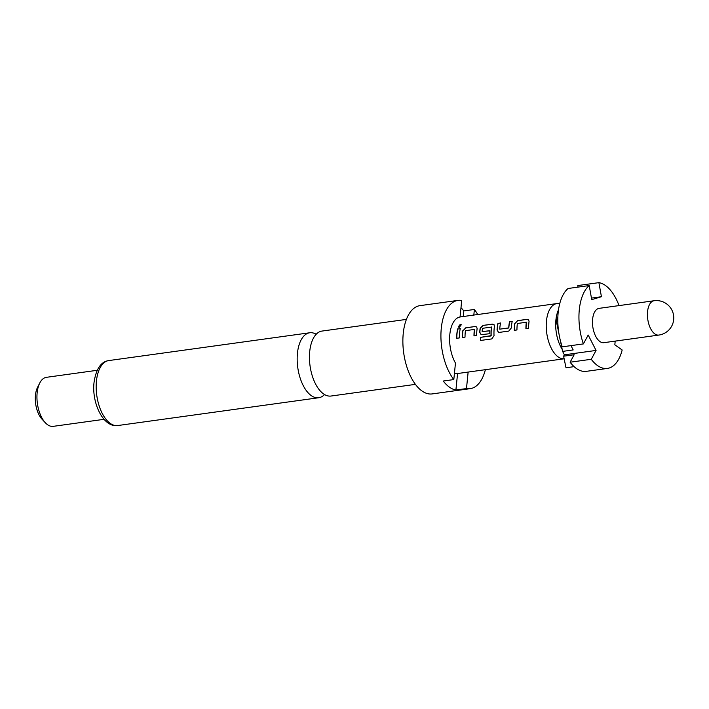 <?xml version="1.0" encoding="UTF-8"?>
<svg xmlns="http://www.w3.org/2000/svg" width="709" height="709" viewBox="0 0 709 709"><rect width="100%" height="100%" fill="white"/><g stroke="black" fill="none" stroke-linecap="round" stroke-linejoin="round"><path stroke-width="1.06" d="M461.364 324.828L460.327 324.554L458.244 327.079M459.272 327.354L461.311 324.731L460.221 324.385L458.182 327L459.272 327.354M415.403 384.367L330.997 396.039A32.791 16.617 -97.9 0 1 323.481 393.858A32.791 16.617 -97.9 0 1 309.709 351.637A32.791 16.617 -97.9 0 1 322.01 331.068L406.417 319.396M603.855 342.677A17.326 8.783 -97.9 0 1 592.609 319.218A17.326 8.783 -97.9 0 1 599.114 308.353L654.061 300.749A17.326 8.783 -97.9 0 0 647.565 311.614A17.326 8.783 -97.9 0 0 654.841 333.921A17.326 8.783 -97.9 0 0 658.812 335.073L603.855 342.677M570.975 345.629L573.182 349.936L562.609 351.398L562.175 349.298A27.102 13.737 -97.9 0 1 555.9 320.051A27.102 13.737 -97.9 0 1 558.515 309.815M454.425 373.386A27.846 14.109 82.1 0 0 457.34 373.563L564.142 358.789A27.846 14.109 -97.9 0 1 546.453 321.035A27.846 14.109 -97.9 0 1 556.893 303.576A27.846 14.109 -97.9 0 1 557.469 303.514L559.818 303.381M556.893 303.576L460.061 316.967L461.71 300.474A44.552 22.573 82.1 0 0 457.987 300.394L419.941 305.65A44.552 22.573 82.1 0 0 403.235 333.593A44.552 22.573 82.1 0 0 432.153 393.92L470.2 388.656A44.552 22.573 82.1 0 0 485.373 369.69M457.987 300.394A44.552 22.573 82.1 0 0 441.282 328.329A44.552 22.573 82.1 0 0 453.813 379.572L443.24 381.034A44.552 22.573 -97.9 0 0 455.914 390.03L466.487 388.567A44.552 22.573 82.1 0 0 470.2 388.656M316.196 334.267A32.791 16.617 82.1 0 0 309.736 332.769A32.791 16.617 82.1 0 0 297.434 353.339A32.791 16.617 82.1 0 0 311.198 395.56A32.791 16.617 82.1 0 0 318.722 397.74A32.791 16.617 82.1 0 0 324.536 394.55M97.195 370.293L46.422 377.321A24.753 12.54 82.1 0 0 39.766 383.011A24.753 12.54 82.1 0 0 37.143 392.839A24.753 12.54 82.1 0 0 45.261 422.679A24.753 12.54 82.1 0 0 53.21 426.348L103.975 419.329M39.766 383.011L37.55 387.362A19.799 10.032 82.1 0 0 35.45 395.223A19.799 10.032 82.1 0 0 41.946 419.099L45.261 422.679M514.761 323.49A27.846 14.109 -97.9 0 0 514.521 325.449A27.846 14.109 -97.9 0 0 514.291 330.323L516.958 329.951A27.846 14.109 -97.9 0 1 517.18 325.085A27.846 14.109 -97.9 0 1 517.375 323.49L526.344 322.249A27.846 14.109 -97.9 0 0 526.149 323.845A27.846 14.109 -97.9 0 0 525.918 328.71L528.586 328.347A27.846 14.109 -97.9 0 1 528.817 323.472A27.846 14.109 -97.9 0 1 529.056 321.514L528.604 319.768L527.026 319.325L517.712 320.619L514.885 323.596A27.598 13.985 -97.9 0 0 514.424 330.305M497.913 323.357A27.846 14.109 -97.9 0 0 497.213 327.85A27.846 14.109 -97.9 0 0 497.053 329.915L498.436 332.264L499.464 332.37L508.787 331.085L511.349 327.939A27.846 14.109 -97.9 0 1 511.499 325.874A27.846 14.109 -97.9 0 1 512.208 321.372L509.665 321.877A27.598 13.985 -97.9 0 0 508.832 327.983L499.739 329.153A27.846 14.109 -97.9 0 1 499.872 327.478A27.846 14.109 -97.9 0 1 500.572 322.985L498.028 323.481A27.598 13.985 -97.9 0 0 497.177 329.986L498.498 332.291M494.031 335.685A27.846 14.109 -97.9 0 1 494.191 328.267A27.846 14.109 -97.9 0 1 494.43 326.3L493.978 324.562L492.409 324.11L483.086 325.404L480.144 328.276A27.846 14.109 -97.9 0 0 479.896 330.243A27.846 14.109 -97.9 0 0 479.745 332.308L481.119 334.657L489.786 333.709A27.846 14.109 -97.9 0 1 489.875 330.713L482.138 331.59A27.846 14.109 -97.9 0 1 482.271 329.915A27.846 14.109 -97.9 0 1 482.457 328.32L491.426 327.079A27.846 14.109 -97.9 0 0 491.24 328.675A27.846 14.109 -97.9 0 0 491.062 335.685L480.347 337.378A27.846 14.109 -97.9 0 0 480.587 340.462L491.771 338.92L494.031 335.685M489.866 330.802L482.138 331.59M462.826 330.669A27.846 14.109 -97.9 0 0 462.587 332.636A27.846 14.109 -97.9 0 0 462.357 337.511L465.024 337.138A27.846 14.109 -97.9 0 1 465.255 332.273A27.846 14.109 -97.9 0 1 465.441 330.678L474.41 329.437A27.846 14.109 -97.9 0 0 474.215 331.032A27.846 14.109 -97.9 0 0 473.984 335.898L476.652 335.534A27.846 14.109 -97.9 0 1 476.882 330.66A27.846 14.109 -97.9 0 1 477.122 328.692L476.67 326.955L475.101 326.512L465.778 327.797L462.959 330.775A27.598 13.985 -97.9 0 0 462.49 337.493M457.606 328.932A27.846 14.109 -97.9 0 0 456.906 333.425A27.846 14.109 -97.9 0 0 456.676 338.29L459.343 337.927A27.846 14.109 -97.9 0 1 459.574 333.053A27.846 14.109 -97.9 0 1 460.274 328.559L457.73 329.056A27.598 13.985 -97.9 0 0 456.809 338.273M460.061 316.976A27.846 14.109 82.1 0 0 449.834 334.4A27.846 14.109 82.1 0 0 455.462 363.07L453.813 379.572M457.34 373.563A27.846 14.109 82.1 0 0 457.562 373.537L455.914 390.03M499.739 329.153L508.707 327.912A27.846 14.109 -97.9 0 1 508.84 326.237A27.846 14.109 -97.9 0 1 509.541 321.744M526.184 322.09L526.468 322.356A27.598 13.985 -97.9 0 0 526.051 328.692M491.275 326.92L491.55 327.186A27.598 13.985 -97.9 0 0 491.186 335.712L491.062 335.685M474.259 329.277L474.534 329.543A27.598 13.985 -97.9 0 0 474.117 335.88M466.487 388.567L468.135 372.074M463.252 316.524L463.81 310.932L474.383 309.47A44.552 22.573 82.1 0 1 477.742 314.521M460.983 307.679A44.552 22.573 -97.9 0 1 463.81 310.932M473.825 315.062L474.383 309.47M574.104 366.642L566.004 367.767L563.602 356.202L574.175 354.739L570.116 362.21A43.311 21.952 82.1 0 0 586.281 371.348L607.418 368.423A43.311 21.952 -97.9 0 1 591.253 359.286L596.065 350.432L588.195 335.047L583.383 343.909L562.246 346.834A43.311 21.952 82.1 0 1 568.069 288.492L589.206 285.567L591.731 299.632L601.427 296.716L598.901 282.652L577.764 285.567L578.039 287.11M583.383 343.909A43.311 21.952 -97.9 0 1 589.206 285.567M598.901 282.652A43.311 21.952 -97.9 0 1 619.037 305.597M562.609 351.398L564.364 354.819L563.602 356.202M562.175 349.298L560.296 340.231M558.967 333.788L556.157 320.229L557.85 317.481M557.806 319.998L556.157 320.229M615.199 341.109L614.827 344.787L622.165 349.989A43.311 21.952 -97.9 0 1 607.418 368.423M570.116 362.21L591.253 359.286M601.427 296.716L591.457 298.09M596.065 350.432L564.364 354.819M460.238 328.71L457.73 329.056M465.778 327.797L462.959 330.775M475.101 326.512L465.893 327.93M476.732 327.026L475.216 326.636M494.04 324.625L492.409 324.11M492.525 324.243L483.086 325.404M483.21 325.537L480.144 328.276M480.268 328.382A27.598 13.985 -97.9 0 0 479.869 332.379L479.745 332.308M479.869 332.379L481.181 334.683M491.018 335.942L480.347 337.378M480.711 340.444A27.598 13.985 -97.9 0 1 480.48 337.404M512.173 321.523L509.665 321.877M500.545 323.136L498.028 323.481M517.712 320.619L514.885 323.596M527.026 319.325L517.827 320.743M528.666 319.839L527.15 319.458M96.433 381.141A32.791 16.617 82.1 0 0 117.721 425.551C103.186 427.749 91.603 402.889 94.04 382.452C96.043 368.955 100.944 361.67 108.734 360.58A32.791 16.617 82.1 0 0 96.433 381.141M658.812 335.073A17.326 17.326 0 0 0 666.469 303.78A17.326 17.326 0 0 0 654.061 300.749M117.721 425.551L318.722 397.74M108.734 360.58L309.736 332.769"/></g></svg>
